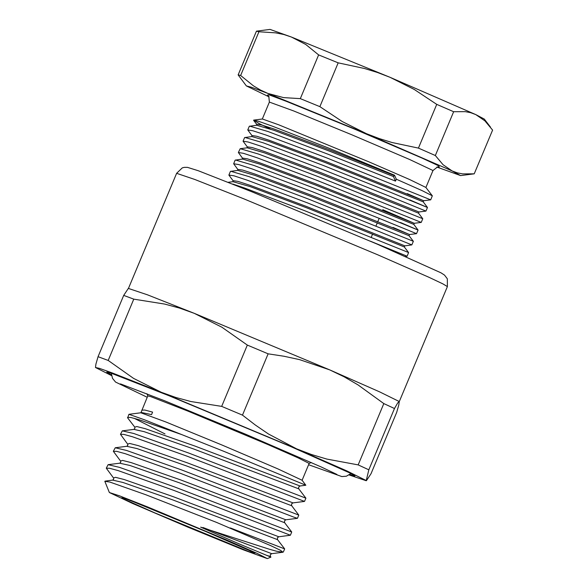 <?xml version="1.0" encoding="UTF-8"?>
<svg xmlns="http://www.w3.org/2000/svg" width="588" height="588" viewBox="0 0 588 588"><rect width="100%" height="100%" fill="white"/><g stroke="black" fill="none" stroke-linecap="round" stroke-linejoin="round"><path stroke-width="0.88" d="M305.856 485.225L302.056 480.249L277.962 468.915L222.051 445.02L165.779 421.993L140.789 412.791L128.897 414.305L144.222 419.663L223.763 451.305L305.856 485.225L300.012 485.982L298.601 487.055L298.807 488.849L305.885 498.161L188.741 453.069L133.741 433.525L122.311 430.857L120.452 434.341L123.774 434.407L132.381 436.774L187.381 456.317L304.525 501.402L292.934 502.902L291.523 503.975L291.729 505.768L298.807 515.081L181.655 469.988L126.655 450.452L115.226 447.777L113.374 451.268L116.696 451.334L125.303 453.693L180.303 473.237L293.662 517.065L297.425 518.337L298.807 515.081M300.012 485.982L194.768 446.035L145.346 428.725L136.681 426.52L134.762 427.219L127.699 417.943L128.897 414.305M266.261 555.226L270.495 556.535L270.936 557.123L269.892 556.711L239.706 544.135L200.677 527.113L269.26 549.163L276.551 551.213L282.99 552.176L280.329 550.206L271.075 545.84L216.443 522.387L145.956 494.809L109.963 482.094L104.804 481.271L109.39 492.531L132.609 503.482L187.734 527.054L243.226 549.758L267.327 558.6L256.985 553.345L226.733 540.019L147.933 507.099L119.474 495.86L109.39 492.531M123.708 295.367L98.064 356.666L108.163 360.473L133.807 299.174L123.708 295.367L128.302 288.377L147.463 294.801L194.261 313.308L179.605 308.075L164.611 304.055L133.807 299.174M108.163 360.473L133.572 378.349L161.222 392.277L112.484 373.035L99.49 368.345L95.477 367.485L95.888 364.119L98.064 356.666M247.32 345.105L221.676 406.404L242.462 415.091L268.106 353.792L247.32 345.105L221.911 327.237L194.261 313.308L329.647 369.867L299.593 359.665L284.004 356.247L268.106 353.792M242.462 415.091L255.251 424.992L268.503 433.988L296.609 448.835L161.222 392.277L175.878 397.503L190.872 401.53L221.676 406.404M383.795 403.611L358.151 464.91L368.838 469.783L394.482 408.484L383.795 403.611L357.938 384.831L344.053 376.776L329.647 369.867L379.708 391.887L399.237 401.56L397.731 402.956L394.482 408.484M368.838 469.783L366.228 480.565L346.979 470.995L296.609 448.835L311.515 454.553L326.877 459.088L358.151 464.91M399.237 401.56L398.833 404.919L396.65 412.379L371.013 473.678L366.412 480.661M349.132 474.95L366.133 480.697M95.477 367.485L111.507 375.548M111.375 374.813L106.729 372.072L111.257 373.255L168.609 395.562L291.134 446.77L350.668 473.377L354.961 475.912L349.75 474.531M113.374 451.268L120.687 461.212L120.672 462.352L119.724 463.212L129.963 465.505L179.384 482.814L284.651 522.695L291.729 532L174.577 486.915L119.577 467.372L108.148 464.696L106.296 468.188L113.609 478.132L113.594 479.279L112.639 480.131L122.885 482.425L172.306 499.734L277.573 539.615L284.651 548.927L230.349 527.98M302.092 480.293L309.156 463.395L298.182 457.876L267.672 444.44L187.851 411.085L150.653 396.628L147.808 395.9L141.061 412.416L151.535 414.636L152.586 412.115L144.868 410.071L141.87 410.093M140.738 412.791L141.061 412.416M127.53 417.421L130.852 417.487L139.459 419.847L181.743 434.635M292.934 502.902L187.69 462.954L138.268 445.645L129.603 443.44L127.684 444.146L120.452 434.341M106.296 468.188L109.618 468.254L118.225 470.613L173.225 490.157L290.369 535.249L278.778 536.748L277.36 537.822L277.573 539.615M134.314 418.333L165.03 433.966M474.259 173.827L460.639 175.577L452.165 170.983L457.28 172.879L462.683 173.938L474.259 173.827L492.568 130.058L484.872 120.863L475.758 114.572L470.65 112.675L465.24 111.617L453.664 111.727L436.73 104.355L418.413 148.132L435.355 155.504L443.051 164.691L452.165 170.983L366.486 133.704L379.164 138.54L392.064 142.509L418.413 148.132M436.891 167.066L460.639 175.577M300.336 98.674L319.835 106.641L342.319 121.576L366.486 133.704L267.856 93.411L283.541 97.579L300.336 98.674L318.645 54.904L305.753 44.475L291.45 37.007L283.725 34.501L275.662 32.825L258.97 31.737L256.456 31.135L238.103 74.919L240.661 75.514L253.465 85.877L260.484 90.06L267.856 93.411L251.444 87.267L246.379 85.944L269.113 96.88M246.379 85.944L238.103 74.919M435.355 155.504L453.664 111.727M319.835 106.641L338.144 62.865L318.645 54.904M436.73 104.355L414.239 89.427L390.079 77.293L377.4 72.464L364.501 68.495L338.144 62.865M240.661 75.514L258.97 31.737M490.443 127.096L484.291 119.033L475.758 114.572L390.079 77.293L291.45 37.007L270.032 29.4L256.456 31.135M251.649 136.563L252.068 135.556L256.831 136.254L269.532 140.37L325.892 161.538L423.676 200.714L430.681 199.817L432.298 195.819L422.302 190.762L396.305 179.193L395.489 181.141L393.46 176.569L394.533 175.195L328.677 148.125L272.494 126.177L258.477 121.246L253.663 120.128L259.087 123.568L270.282 129.015M396.305 179.193L394.533 175.195M256.368 125.281L256.787 124.274L261.542 124.972L274.251 129.095L330.61 150.256L393.931 175.444M246.931 147.845L247.35 146.838L252.112 147.537L264.813 151.653L321.173 172.821L418.957 211.996L425.962 211.099L389.241 196.061L321.746 169.109L261.667 146.434L248.136 142.009L243.072 141.223L244.593 137.577L251.907 136.526L269.061 141.502L325.421 162.67L423.206 201.838L423.683 200.714L407.183 193.592M242.212 159.127L242.631 158.121L247.394 158.819L260.094 162.935L316.454 184.103L414.239 223.278L382.788 209.718M418.957 211.996L418.487 213.121L422.772 218.736L318.549 176.753L258.47 154.078L240.183 148.705L238.353 152.498L242.579 158.238M237.493 170.41L237.912 169.395L242.675 170.101L255.376 174.217L311.736 195.385L409.52 234.561L416.525 233.664L379.804 218.626L312.309 191.673L252.23 168.999L238.691 164.574L233.634 163.78L235.156 160.142L242.469 159.091L259.624 164.067L315.984 185.235L413.768 224.403L414.239 223.278L421.243 222.382L317.028 180.391L256.949 157.716L243.417 153.292L238.353 152.498M232.774 181.685L233.193 180.678L237.956 181.383L250.657 185.499L307.017 206.667L404.801 245.835L411.806 244.939L375.085 229.908L307.59 202.956L247.511 180.281L233.973 175.849L228.916 175.062L230.437 171.424L237.75 170.373L254.905 175.349L311.265 196.51L409.05 235.685L409.52 234.561L393.019 227.438M404.801 245.835L404.331 246.967L408.609 252.583L304.393 210.592L244.314 187.925L232.767 184.073M405.477 256.427L407.087 256.221L370.271 241.146M228.916 175.062L233.142 180.795M233.634 163.78L237.861 169.513M243.072 141.216L247.298 146.956M430.681 199.817L326.465 157.827L266.386 135.152L252.855 130.727L247.791 129.941L252.017 135.674M228.225 182.273L233.032 181.655L250.187 186.624L306.546 207.792L404.331 246.967M409.05 235.685L413.327 241.3L309.112 199.31L249.033 176.643L230.746 171.27M413.768 224.403L418.046 230.018L400.413 222.507M240.183 148.705L247.188 147.808L264.343 152.784L320.703 173.952L418.487 213.121M423.206 201.838L427.491 207.461L409.858 199.942M247.791 129.941L249.312 126.302L256.625 125.251L273.78 130.22L330.14 151.388L393.46 176.569M249.621 126.148L267.907 131.514L327.986 154.188L395.489 181.141M244.902 137.423L263.189 142.796L323.268 165.471L390.77 192.423L427.491 207.461L425.962 211.099M235.465 159.987L253.751 165.36L313.83 188.028L381.333 214.987L418.046 230.018L416.525 233.664M253.773 120.099L262.358 118.996L278.712 124.803L369.036 161.921L409.564 179.516L425.881 187.403L432.298 195.819M176.606 173.328L182.258 167.896L184.235 167.382L187.484 167.389L198.266 170.74L252.355 191.953L377.268 244.152L440.963 272.817L444.55 275.133L447.321 278.793L447.409 286.606L442.867 283.894L428.99 277.338L377.783 254.795L243.814 198.817L194.878 179.458L176.606 173.328L128.493 288.355M222.08 538.263L255.096 553.007L249.025 551.662L154.659 512.81L121.642 498.065L127.714 499.41L222.08 538.263M202.978 527.524L271.7 553.668L270.282 554.741L270.495 556.535M113.528 477.985L115.446 477.287L124.112 479.492L173.534 496.801L278.778 536.748M120.606 461.065L122.524 460.367L131.19 462.572L180.612 479.881L285.856 519.821L284.445 520.894L284.651 522.695M127.684 444.146L127.75 445.432L126.802 446.292L137.041 448.578L186.462 465.887L291.729 505.768M134.762 427.219L134.828 428.512L133.88 429.365L144.119 431.658L193.54 448.967L298.807 488.849M267.724 95.19L268.797 94.771L286.238 101.29L354.241 129.015L421.728 157.966L438.619 165.809L439.067 166.867M425.918 187.447L432.981 170.549L409.491 159.414L351.837 134.762L293.794 111.022L269.37 102.114L268.767 96.322L267.481 95.006M447.409 286.606L399.289 401.648M284.651 548.927L283.357 552.014M297.425 518.337L285.856 519.821M282.659 552.257L271.7 553.668M112.639 480.131L105.112 481.102M119.724 463.212L108.148 464.696M126.802 446.292L115.226 447.777M133.88 429.365L122.311 430.857M122.017 497.397L148.33 507.525L191.174 525.15L255.016 553.036M309.156 463.41L311.339 462.513M147.801 395.915L146.904 393.725M267.327 558.6L270.936 557.123M291.729 532L290.369 535.249M305.885 498.161L304.525 501.402M371.256 237.287L372.601 234.083M375.975 226.012L377.32 222.801M377.79 221.676L379.172 218.369M256.736 124.391L253.663 120.356M262.307 119.004L269.37 102.114M439.368 166.911L437.531 166.918L432.981 170.549M421.243 222.382L422.772 218.736M411.806 244.939L413.327 241.3M407.087 256.221L408.609 252.583M111.264 373.255L112.521 378.356L115.579 382.016L147.243 397.238M308.597 464.733L341.863 476.611L346.42 476.199L350.94 473.516M120.481 383.89L164.53 400.744L245.608 434.209L321.496 467.063L336.887 474.42"/></g></svg>
